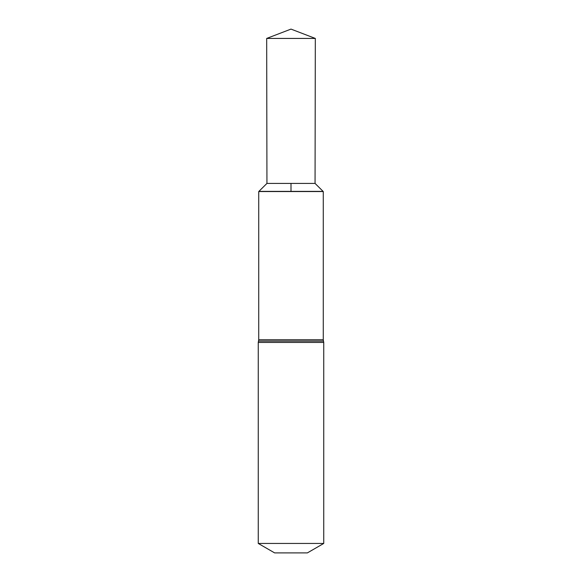 <?xml version="1.0" encoding="UTF-8"?>
<svg xmlns="http://www.w3.org/2000/svg" width="582" height="582" viewBox="0 0 582 582"><rect width="100%" height="100%" fill="white"/><g stroke="black" fill="none" stroke-linecap="round" stroke-linejoin="round"><path stroke-width="0.87" d="M315.058 183.417L266.942 183.417L258.728 191.551L323.272 191.551L258.903 191.383L323.097 191.383L315.058 183.417L315.32 38.434L266.68 38.434L291 29.1L315.32 38.434M258.728 191.551L258.728 339.757L323.272 339.757L323.272 191.551M323.272 339.757L323.738 342.442L323.738 543.45L258.262 543.45L258.262 342.442L323.738 342.442M258.262 543.45L274.631 552.9L307.369 552.9L323.738 543.45M291 183.417L291 191.383L323.097 191.383L315.058 183.417L315.32 38.434L291 29.1M258.728 339.757L258.495 341.103L323.505 341.103M258.495 341.103L258.262 342.442M266.942 183.417L266.68 38.434"/></g></svg>
